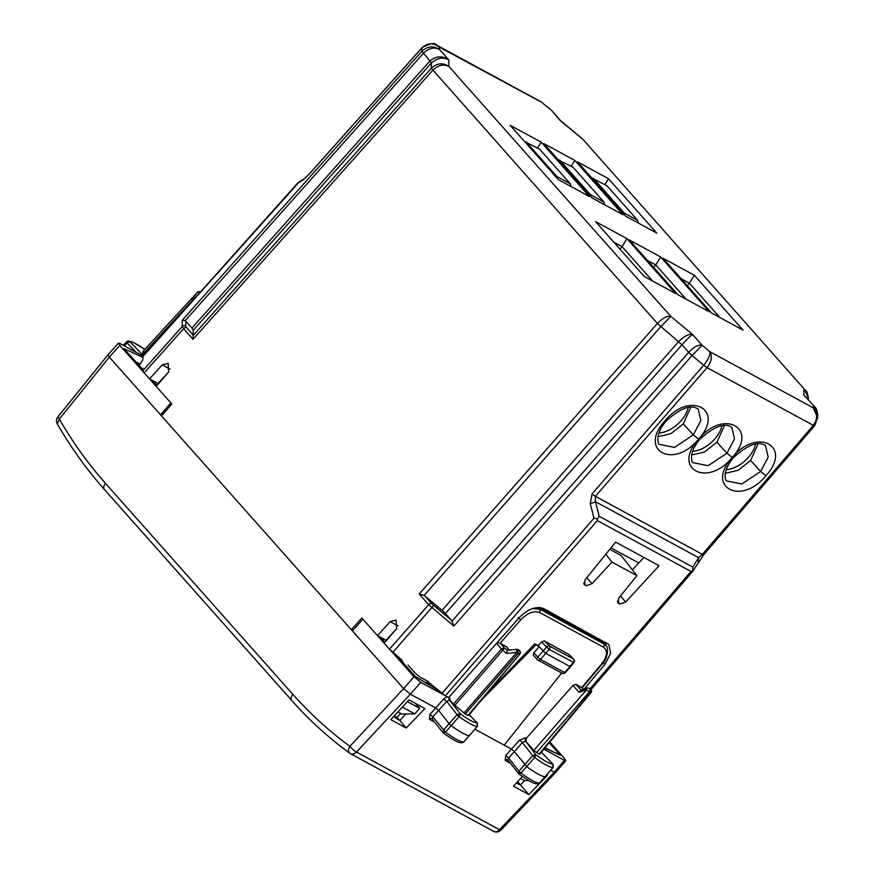 <?xml version="1.0" encoding="UTF-8"?>
<svg xmlns="http://www.w3.org/2000/svg" width="875" height="875" viewBox="0 0 875 875"><rect width="100%" height="100%" fill="white"/><g stroke="black" fill="none" stroke-linecap="round" stroke-linejoin="round"><path stroke-width="1.31" d="M550.867 109.758L542.948 103.392L551.545 110.414L560.109 120.477L582.87 139.311L803.884 388.642L582.87 139.311M808.248 399.525L808.27 397.469C806.608 388.642 805.766 391.409 805.481 390.02L805.405 389.933M643.847 557.43L632.384 569.877M691.622 455.011L704.528 451.992L716.942 442.181L724.577 425.327M725.309 473.298L738.205 470.28L750.619 460.469L758.253 443.614M657.945 436.723L670.841 433.705L683.266 423.894L690.889 407.039M520.527 778.509L524.453 780.642L528.719 780.577M808.27 397.469L803.884 388.642L803.841 394.964L806.641 397.698M625.789 216.256L656.764 233.078L608.497 178.708L577.511 161.886L625.789 216.256M660.636 256.955L629.223 239.903L677.928 294.755L709.341 311.806L660.636 256.955L655.747 264.939L686.219 299.25M626.959 238.667L675.664 293.519L644.252 276.467L595.547 221.616L626.959 238.667L622.07 246.652L613.78 242.145M694.323 275.242L743.017 330.094L711.605 313.042L662.911 258.191L694.323 275.242L689.423 283.227L719.895 317.537M558.425 179.681L510.147 125.311L541.133 142.133L589.411 196.503L558.425 179.681M623.087 214.791L574.809 160.42L543.834 143.598L592.102 197.969L623.087 214.791M597.417 518.798L597.352 520.603L690.987 571.441L692.781 570.577L692.836 567.098L698.6 557.67L702.362 554.367L595.416 496.3A6.245 1.006 -139.1 0 1 592.047 493.894L590.253 503.617L593.994 518.208L597.417 518.798L599.211 516.261L692.836 567.098M692.387 571.627L692.781 570.577M597.352 520.603L445.375 695.756L448.689 697.561L518.875 618.023C527.844 608.956 536.156 605.828 543.802 608.65L608.869 644.503L610.63 653.428L604.767 664.661L584.062 689.15M617.837 602.798L619.948 604.067L625.702 601.989L659.105 565.709L615.617 542.095L585.014 579.906L584.653 584.905L584.161 584.511M617.509 602.273L618.33 603.192L618.702 598.194L636.923 575.673L611.92 562.089L592.025 583.702L586.742 577.763M583.833 583.986L586.272 585.78L592.025 583.702M605.587 642.206L605.85 645.684M445.375 695.756L429.33 682.97L425.348 682.38M605.795 554.236L611.92 562.089M609.766 549.325L621.141 555.505L636.923 575.673M817.655 417.659L817.688 414.455L813.302 405.617L813.28 407.848L817.655 417.659L814.68 425.688L703.719 554.706A6.245 1.039 -139.3 0 1 702.362 554.367L813.334 425.348L814.734 425.534M698.141 562.198L698.6 557.67L595.47 501.681L595.416 496.3L707.055 367.642L703.686 365.236L592.047 493.894M139.027 365.334L142.887 359.833L142.975 356.355L297.445 183.345M154.536 381.609L153.978 382.167M687.302 285.666L689.423 283.227L681.144 278.72M653.625 267.378L655.747 264.939L647.456 260.433M619.948 249.091L622.07 246.652L652.531 280.962M191.953 328.048L193.331 330.192L431.342 63.066L429.953 60.933L191.953 328.048L185.205 320.589L423.27 53.397C428.75 48.125 434.142 46.802 439.447 49.427C433.311 45.522 427.459 46.134 421.881 51.264L429.953 60.933C436.209 55.847 442.531 55.562 448.908 60.091C443.308 56.777 437.456 57.772 431.342 63.066L431.298 68.25C436.877 63.12 442.728 62.508 448.853 66.412C443.559 63.788 438.167 65.1 432.688 70.383L193.047 339.325L183.586 328.672L144.189 372.881L149.505 378.875L158.091 383.534L168.787 371.798M542.478 102.758L439.458 47.206C433.333 42.613 427.492 42.842 421.914 47.895L421.969 47.731C430.106 43.258 435.072 42.427 436.855 45.237L436.723 45.172M452.047 621.108L688.702 352.33L682.008 344.805C687.444 338.789 690.987 335.387 692.628 334.578C689.073 333.561 684.414 335.902 678.65 341.6L442.061 610.302L424.867 595.973L431.616 603.575L451.609 620.484L453.841 626.084L692.059 355.545L688.702 352.33C693.995 346.85 698.458 344.487 702.1 345.242L709.789 351.662C710.522 354.791 708.487 359.319 703.686 365.236L692.059 355.545L702.1 345.242L692.628 334.578L670.808 316.378L448.853 66.412L448.908 60.091L439.447 49.427L439.458 47.206L436.844 45.237M541.22 101.905L436.92 45.27M551.545 110.414L560.47 120.455M803.841 394.964L814.822 406.919L803.841 394.964M817.688 414.455C816.025 405.628 815.183 408.384 814.887 407.006L814.822 406.919M813.28 407.848C817.698 413.317 817.72 419.158 813.334 425.348L707.055 367.642C711.627 361.55 712.534 356.223 709.789 351.662L813.28 407.848M451.609 620.484L445.419 613.506L682.008 344.805L657.409 323.477C662.703 317.986 667.177 315.623 670.808 316.378L660.767 326.681L424.113 595.448L419.191 594.016L428.663 604.68L389.495 649.163L401.723 659.87L403.189 662.834M608.497 178.708L604.866 184.559M541.133 142.133L537.513 147.984M574.809 160.42L571.189 166.272M430.795 684.009L428.203 684.108M397.906 711.922L401.866 714.077L414.805 713.88L419.705 708.345L415.22 703.281M352.745 630.448L351.312 629.672L361.889 618.067L377.475 635.622L386.061 640.281L396.758 628.556M377.475 635.622L390.217 621.644L396.167 620.113L396.561 628.797L384.18 643.169L389.495 649.163M302.936 180.031L308.656 174.727A6.245 1.072 41.8 0 1 308.711 174.573L302.936 180.031L297.456 183.334M142.92 356.508L298.802 182.492M185.752 321.07L185.708 326.287A2.505 2.439 -179.5 0 0 182.197 326.539L142.811 370.748L142.767 368.233L141.881 368.55M142.811 370.748L144.189 372.881M193.331 330.192L193.047 339.325M424.867 595.973L424.113 595.448M149.505 378.875L162.247 364.897L168.197 363.366L168.591 372.05L156.209 386.422L171.795 403.977L161.514 415.92L351.312 629.672M599.211 516.261L595.47 501.681A6.245 1.302 165.6 0 1 590.253 503.617M407.367 701.641L419.705 708.345M402.325 707.109L414.805 713.88M185.205 320.589L182.252 320.217L182.197 326.539L183.586 328.672A2.505 1.477 138.4 0 1 186.539 327.567L193.298 335.169M442.061 610.302L445.419 613.506M638.378 223.092L637.667 220.358L606.834 185.631L591.981 178.194M623.678 213.883L624.203 213.052L593.359 178.314M624.203 213.052L637.667 220.358M571.025 186.528L570.314 183.794L539.47 149.056L524.628 141.619M556.325 177.319L556.839 176.477L570.314 183.794M556.839 176.477L525.995 141.739M558.305 159.906L573.147 167.344L603.991 202.081L604.702 204.816M590.002 195.595L590.516 194.764L559.683 160.027M590.516 194.764L603.991 202.081M610.958 547.848L638.772 562.942M161.536 415.898L160.584 414.837L161.864 415.527M390.272 649.994L414.017 676.736L403.659 688.592L351.378 629.716M143.566 372.137L119.82 345.395L109.309 357.088L160.584 414.837L170.866 402.894M142.811 369.6L123.998 348.611L142.811 369.808M199.697 292.819A2.505 1.378 -144.3 0 0 197.269 292.458L142.92 351.477L142.898 354.134L143.817 355.403M200.452 291.977L200.331 291.889A2.505 2.505 0 0 0 197.291 292.392L192.248 299.469L192.237 300.562L142.898 354.134M143.478 351.542L142.92 351.477L143.478 351.542M193.43 299.841A2.505 2.439 -179.5 0 0 192.237 300.562L192.423 300.967M194.316 298.856L192.248 299.469M143.511 355.753L129.828 341.633L127.061 342.912L126.328 341.808L128.034 340.998L123.178 345.264M144.769 349.42A34.792 5.863 -138.8 0 0 129.828 341.633L128.034 340.998M156.231 386.4L149.581 378.919M119.82 345.395L118.486 343.098L119.831 343.448L143.172 356.125M109.309 357.088L107.975 354.802L57.87 416.894A6.245 0.93 38.9 0 0 59.325 419.038L57.312 423.938C70.995 447.694 86.647 469.492 104.278 489.355L291.605 700.328A6.245 3.686 -41.6 0 1 292.873 694.389L105.547 483.416C88.211 463.881 72.8 442.422 59.325 419.038L109.32 357.088M538.158 645.652L539.164 646.789L533.848 652.772L537.742 657.158L540.433 659.4L564.681 672.558L569.964 666.542L545.705 653.373L539.164 646.789L534.789 643.825L538.158 645.652L541.428 642.031L544.337 640.948L568.761 654.38M535.795 644.962L481.644 699.803M485.538 695.144L534.789 643.825M602.711 642.097L539.93 607.534M352.384 630.842L362.972 619.237M541.428 642.031L549.238 649.403L540.433 659.4A2.505 1.98 118.5 0 1 537.469 659.739A2.505 1.477 138.4 0 1 537.217 659.542A2.505 1.477 138.4 0 1 537.742 657.158L546.58 647.128A2.505 1.488 -45.3 0 1 549.423 645.991A2.505 1.98 118.5 0 1 549.238 649.403L573.858 662.561A2.505 2.505 0 0 0 573.683 659.203L568.597 654.172M544.337 640.948L549.423 645.991L573.475 659.05A2.505 1.98 118.5 0 1 573.289 662.452L569.964 666.542L569.964 665.766M561.695 673.006L504.197 745.128L474.928 729.247M533.848 652.772L533.312 655.145L537.217 659.542A2.505 2.505 0 0 0 537.895 660.078L562.144 673.247A2.505 2.505 0 0 0 565.217 672.7L570.5 666.673M406.241 727.967L424.9 708.586L408.997 699.88L390.797 719.644L406.241 727.967L399.853 720.519L405.694 714.022M400.662 713.42L397.031 717.347L399.853 720.519L393.52 716.68M438.189 690.167L414.947 676.288L396.134 655.091M397.031 717.347L394.275 715.859M517.967 649.622L518.142 653.297L519.247 653.898A2.505 1.98 118.5 0 0 519.072 650.223L517.967 649.622A2.505 2.505 0 0 0 516.502 649.337L516.808 652.323L518.142 653.297L465.314 714.011L453.447 704.112L450.231 700.503L448.973 697.233M467.961 714.667L467.961 715.444L465.314 714.011M506.395 646.811L500.161 643.191L497.109 642.698M453.447 704.112L501.397 648.998L502.753 650.267L504.339 647.916L507.314 650.387L506.538 653.428L502.753 650.267L454.792 705.403M496.453 643.442L501.397 648.998L504.339 647.916L500.128 643.18M432.042 718.758A2.505 1.98 -61.5 0 0 429.439 719.283L429.975 714.262L432.852 716.822L446.666 701.4L457.144 714.667L449.072 723.658L438.648 710.467L435.728 707.952L443.756 698.873L446.666 701.4L449.411 700.044L460.25 713.759A34.792 5.863 41.2 0 0 477.083 722.859L477.334 726.348A37.286 6.289 41.2 0 1 459.123 716.516L460.25 713.759L457.144 714.667L459.123 716.516L451.227 725.67A37.505 6.322 41.2 0 0 469.547 735.558L469.634 735.459M432.327 719.02L432.852 716.822L445.484 732.134L443.056 732.714L443.494 733.141L443.45 730.231L449.072 723.658L451.227 725.67L445.484 732.134A37.352 6.3 41.2 0 0 463.717 741.978L463.805 741.891M443.494 733.141L443.494 733.141C456.411 742.186 459.145 742.788 462.12 742.766L463.717 741.978L477.422 726.25M469.186 714.755L477.411 723.22M443.056 732.714L431.9 718.67M443.756 698.873L447.081 696.642L449.061 697.812A2.505 1.98 -61.5 0 0 449.411 700.044L450.231 700.503M449.061 697.812L449.903 698.272M538.541 607.48L540.127 609.273L532.733 608.53M504.197 745.128L511.503 749.098L519.542 740.02L522.452 742.569L525.197 741.202L525.459 737.855L519.542 740.02M590.253 688.877L589.137 688.275A2.505 1.98 118.5 0 1 589.312 691.95L590.975 692.672A2.505 2.505 0 0 0 590.253 688.877L590.428 692.552L539.131 754.097L533.805 750.422L526.017 741.639L526.302 738.314L572.983 685.42L575.914 684.316L582.039 687.816M543.867 749.197L564.397 760.342L554.192 772.286L499.538 829.73A6.245 1.17 43.6 0 0 500.894 830.069L555.538 772.636L550.659 770.361M429.975 714.262L435.728 707.952L410.386 694.192L356.486 752.052A6.245 4.933 118.5 0 1 350.328 753.572A6.245 4.933 118.5 0 1 349.891 753.298C348.053 751.888 348.064 749.558 349.913 746.298A6.245 1.258 43 0 0 356.486 752.052L499.538 829.73A6.245 4.933 118.5 0 1 493.38 831.25A6.245 6.245 0 0 0 500.894 830.069M546.919 774.769L547.564 775.119L528.828 794.587L513.461 786.177L522.375 776.497M384.202 643.147L377.552 635.666M414.017 676.736L420.744 682.336L444.588 695.286M292.873 694.389C310.22 713.913 329.23 731.216 349.913 746.298L403.659 688.592L410.386 694.192L420.744 682.336M528.828 794.587L520.592 784.995L524.486 780.642M516.348 783.037L520.592 784.995L517.628 781.659M545.048 747.786L560.241 755.18L549.227 742.777M539.131 754.097L539.689 754.173L539.131 754.097M589.17 688.286A2.505 2.505 0 0 0 587.136 688.1A2.505 1.127 71.2 0 0 586.633 689.708L579.064 692.278L581.295 690.375M545.333 776.595L545.234 776.716A37.505 6.322 -138.8 0 1 526.739 766.62L514.434 751.636L511.503 749.098L505.761 755.409L508.648 757.991L507.686 759.828A2.505 1.98 -61.5 0 0 505.225 760.43L510.442 763.263M553.109 767.397L539.405 783.125A37.352 6.3 -138.8 0 1 520.986 773.073L518.962 771.17L532.656 755.606L522.452 742.569L508.648 757.991L518.962 771.17L519.017 774.091C532.339 783.486 534.942 783.847 537.742 783.913L539.481 783.103L553.098 767.473L553.12 764.389M541.352 752.216L552.781 764.006L553.022 767.506A37.286 6.289 -138.8 0 1 534.636 757.466L532.656 755.606L535.773 754.72L534.636 757.466L520.986 773.073L518.908 773.959L507.883 759.992M526.017 741.639L535.773 754.72A34.792 5.863 -138.8 0 0 552.781 764.006L541.384 752.183M539.503 783.027L537.72 783.923M600.819 640.598L605.62 645.389M564.397 760.342L565.753 760.681L564.419 758.395L549.861 742M721.886 425.633A24.38 14.372 -41.6 0 1 692.562 451.292M688.198 407.345A24.38 14.372 -41.6 0 1 658.886 433.005M755.562 443.92A24.38 14.372 -41.6 0 1 726.25 469.58M428.619 681.767L420.941 677.6A6.245 1.05 -138.8 0 1 414.225 672L408.034 665.022M690.987 571.441L590.067 688.778M603.17 662.867L604.767 664.661M586.272 585.78L583.68 582.87M619.948 604.067L617.367 601.147M625.702 601.989L620.43 596.05M731.795 427.394L734.53 438.758L726.972 453.195L716.942 442.181M732.233 457.483C707.284 488.141 671.53 468.727 698.567 439.206C723.527 408.548 759.259 427.962 732.233 457.483L726.972 453.195L708.17 465.708L692.967 462.645C692.464 463.542 687.378 454.245 699.639 439.491L698.567 439.206C725.583 409.675 689.839 390.261 664.891 420.919L665.962 421.203C680.553 407.98 691.305 403.988 698.228 409.205L698.119 409.106M765.472 445.681L768.206 457.045L760.648 471.483L750.619 460.469M765.909 475.77L760.648 471.483L741.847 483.995L726.644 480.933C726.141 481.83 721.055 472.533 733.316 457.767L732.244 457.494C757.203 426.836 792.947 446.25 765.909 475.77C740.961 506.428 705.206 487.014 732.244 457.494M698.228 409.205L700.853 420.47L693.295 434.908L683.266 423.894M664.891 420.919C637.853 450.439 673.597 469.853 698.556 439.195L693.295 434.908L674.494 447.42L659.28 444.358C658.788 445.255 653.702 435.958 665.962 421.203M703.763 554.553A6.245 1.039 -139.3 0 1 703.719 554.706L692.705 571.331M182.252 320.217L421.881 51.264L421.914 47.895L308.656 174.727M419.191 594.016L657.409 323.477L431.298 68.25L193.233 335.431M593.994 518.208L442.006 693.361M431.616 603.575A2.505 1.477 138.4 0 0 428.663 604.68L453.841 626.084M433.628 605.5L392.853 652.367M162.247 364.897L170.122 369.173M390.217 621.644L398.092 625.92M185.708 326.287L186.539 327.567M156.877 385.645L152.13 380.297M140.186 364.033L136.259 362.217M142.909 357.35L123.998 348.611M197.422 292.37L142.942 351.411M167.748 328.606L143.445 354.988M136.161 352.319L127.061 342.912L124.392 345.92M105.547 483.416C103.305 486.325 103.086 488.469 104.891 489.836M573.683 659.203A2.505 1.498 -45.2 0 0 573.475 659.05L568.4 654.019M565.217 672.7L564.681 672.558A2.505 1.98 118.5 0 1 562.144 673.247M384.847 642.392L380.1 637.044M414.947 676.288L439.13 690.955M463.969 713.059L516.808 652.323L506.538 653.428M467.961 715.444L519.805 654.03A2.505 2.505 0 0 0 519.039 650.212M509.316 650.114L505.991 646.352M434.7 722.138L429.439 719.283M603.345 647.084A2.505 1.98 118.5 0 0 603.608 643.737L540.127 609.273L539.864 612.62L603.345 647.084C607.994 650.628 607.48 656.184 601.803 663.764L581.744 687.487L583.428 689.369M539.864 612.62C534.013 610.455 527.669 612.85 520.811 619.784L500.161 643.191M525.459 737.855L526.302 738.314M518.131 617.531L520.811 619.784M505.225 760.43L505.761 755.409M291.605 700.328C309.236 720.191 328.584 737.789 349.628 753.134L349.891 753.298M544.819 748.059L560.241 755.18M539.678 754.228L590.997 692.606M590.92 692.705L539.689 754.173M536.495 752.664L589.312 691.95L586.633 689.708L533.805 750.422M575.914 684.316L581.098 690.156M572.983 685.42L579.064 692.278M601.814 662.966L601.803 663.764M692.617 571.452L591.041 689.555M561.006 120.98L582.159 138.622M731.905 427.492C724.981 422.275 714.23 426.267 699.639 439.491M765.581 445.78C758.658 440.562 747.906 444.555 733.316 457.767M308.711 174.573L421.969 47.731M304.238 178.795L298.025 182.842M156.975 385.536L152.491 380.494M128.067 340.988L132.825 342.158L144.802 349.387M57.87 416.894A6.245 6.245 0 0 0 57.312 423.938M118.497 343.088L107.997 354.78M414.947 676.08L396.834 655.692M384.945 642.283L380.461 637.241M509.392 650.103L506.231 646.548M519.805 654.03L468.508 715.575M507.38 650.322L516.502 649.337M469.219 714.722L477.269 722.991L477.4 726.316L463.783 741.956L462.12 742.766M349.628 753.134A6.245 6.245 0 0 0 350.328 753.583L493.38 831.25M570.511 666.652L573.858 662.561M587.136 688.1L580.595 690.331M582.116 687.816L602.35 663.884C607.031 660.581 609.481 646.505 605.445 645.192L602.645 642.031M581.973 687.652L583.483 689.347M565.764 760.67L555.559 772.603"/></g></svg>
